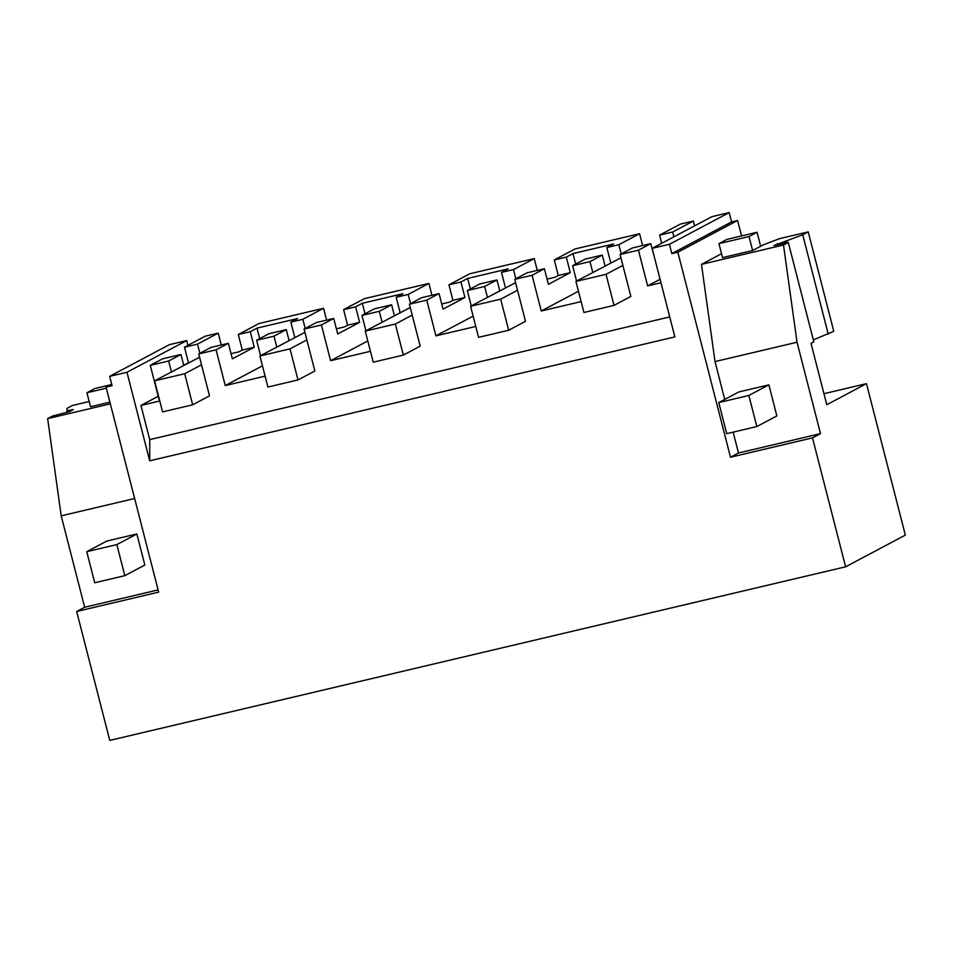 <?xml version="1.0" encoding="UTF-8"?>
<svg xmlns="http://www.w3.org/2000/svg" width="953" height="953" viewBox="0 0 953 953"><rect width="100%" height="100%" fill="white"/><g stroke="black" fill="none" stroke-linecap="round" stroke-linejoin="round"><path stroke-width="1.43" d="M652.138 248.364L711.879 216.676L729.176 212.59L669.435 244.278L652.138 248.364L674.867 336.909L149.704 460.811L149.728 439.619L140.949 405.442L159.449 401.082L150.276 365.356L168.645 361.02L171.433 371.896M187.932 345.367L186.705 340.578L169.396 344.652L109.666 376.352L112.049 385.667L106.033 387.097L158.674 592.135L76.669 611.481L109.774 740.41L845.609 566.809L812.504 437.88L730.498 457.226L677.845 252.188L671.829 253.605L731.57 221.906L729.176 212.59M221.275 344.974L218.237 333.133L205.205 336.206L184.477 347.202L197.509 344.128L199.868 353.325M326.605 320.125L323.567 308.284L259.002 323.52L238.286 334.515L242.265 350.049L254.272 347.214L232.377 358.828L228.386 343.294L216.081 349.822L225.253 385.56L265.113 376.149M431.947 295.275L428.91 283.434L364.344 298.67L343.616 309.665L355.624 306.83L359.615 322.364L337.707 333.979L333.717 318.445L321.423 324.973L330.596 360.699L370.443 351.3M537.278 270.426L534.24 258.585L469.674 273.809L448.946 284.804L460.954 281.981L464.945 297.515L443.05 309.129L439.059 293.595L426.753 300.124L435.926 335.849L475.785 326.45M642.608 245.564L639.57 233.723L575.004 248.959L554.289 259.955L566.296 257.119L570.275 272.653L548.38 284.28L544.389 268.746L532.084 275.274L541.256 311L581.116 301.601M694.606 225.837L693.379 221.036L680.347 224.11L659.619 235.105L661.716 243.277M741.553 235.939L737.586 220.488L731.57 221.906M760.649 246.267L757.063 232.282L726.972 239.382L718.943 243.634L722.541 257.62L752.632 250.52L763.222 244.897L779.566 238.643L808.239 231.877L802.736 234.795L773.896 245.517L788.298 242.455L813.826 341.865L811.015 343.354L826.775 404.715L866.468 383.654L823.94 393.696M866.468 383.654L905.35 535.109L845.609 566.809M669.435 244.278L671.829 253.605M186.705 340.578L126.963 372.266L149.704 460.811M126.963 372.266L109.666 376.352M660.072 279.3L647.623 285.9L660.965 282.755M201.536 364.796L184.691 373.731L192.673 404.799L209.505 395.864L198.736 353.92L216.081 349.822M669.733 316.932L149.728 439.619M647.623 285.9L638.45 250.174L620.081 254.511L630.85 296.454L614.006 305.389L583.915 312.489L575.934 281.421L620.927 257.81M589.978 261.61L602.284 255.082L584.939 259.18L572.634 265.708L589.978 261.61L592.778 272.487M572.634 265.708L576.589 281.075M517.539 290.236L500.694 299.171L508.676 330.238L525.508 321.304L514.739 279.36L532.084 275.274M499.741 290.808L496.954 279.932L479.609 284.03L467.304 290.558L484.648 286.46L487.436 297.336M467.304 290.558L471.247 305.925M412.196 315.086L395.364 324.02L403.333 355.088L420.178 346.153L409.409 304.21L426.753 300.124M394.411 315.657L391.623 304.793L374.279 308.879L368.656 311.857L361.973 315.407L379.318 311.321L382.105 322.185M361.973 315.407L365.916 330.774M306.866 339.935L290.022 348.869L298.003 379.937L314.847 371.003L304.078 329.071L321.423 324.973M289.081 340.507L286.281 329.643L268.937 333.729L256.631 340.257L273.976 336.171L276.775 347.047M256.631 340.257L260.586 355.624M566.296 257.119L572.979 253.569L613.529 244.004L606.847 247.554L618.842 244.718L621.213 253.915M639.57 233.723L618.842 244.718M659.619 235.105L672.651 232.032L673.878 236.832M693.379 221.036L672.651 232.032M654.89 259.097L650.756 243.646L638.45 250.174M737.586 220.488L677.845 252.188M721.54 253.712L701.479 264.362L715.024 361.58L724.733 399.414M733.131 432.138L738.492 452.985L730.498 457.226M788.298 242.455L783.485 245.004L701.479 264.362M812.504 437.88L820.497 433.639L797.03 342.234L783.485 245.004M820.497 433.639L738.492 452.985M606.847 247.554L610.79 262.933M650.756 243.646L632.387 247.983L620.081 254.511M602.284 255.082L605.084 265.958M572.979 253.569L575.683 264.088M797.03 342.234L715.024 361.58M776.85 415.925L768.88 384.857L748.855 395.483L756.837 426.551L776.85 415.925M748.855 395.483L718.765 402.583L738.778 391.957L768.88 384.857M786.654 240.954L787.107 242.741M813.326 339.923L833.768 331.287L808.239 231.877M802.736 234.795L828.252 334.217M541.256 311L578.459 291.261M218.237 333.133L197.509 344.128M184.477 347.202L188.468 362.736L183.715 365.261M183.738 365.368L180.951 354.492L162.582 358.828L150.276 365.356M242.265 350.049L238.941 351.812L231.055 353.67M158.222 396.281L140.949 405.442M180.951 354.492L168.645 361.02M134.647 498.514L61.195 515.835L84.662 607.24L76.669 611.481M61.195 515.835L47.65 418.617L52.463 416.068L69.867 411.482L73.286 409.599L66.936 410.755L66.901 408.408L72.404 405.49L89.189 401.523M144.844 565.034L136.863 533.966L116.85 544.592L124.819 575.66L144.844 565.034M110.155 384.905L94.966 388.49L86.937 392.743L90.535 406.728L109.905 402.154M110.334 403.834L47.65 418.617M111.656 384.107L106.033 387.097M323.567 308.284L302.84 319.279L290.844 322.114L297.527 318.564L277.252 323.341L256.976 328.13L250.282 331.68L254.272 347.214M238.286 334.515L250.282 331.68M198.736 353.92L211.042 347.392L228.386 343.294M225.253 385.56L262.456 365.821M256.976 328.13L259.681 338.649M158.115 589.919L84.662 607.24M116.85 544.592L86.747 551.692L106.772 541.078L136.863 533.966M66.936 410.755L67.353 412.387M514.739 279.36L527.045 272.832L544.389 268.746M554.289 259.955L558.279 275.488L570.275 272.653M558.279 275.488L554.944 277.263L547.058 279.122M496.954 279.932L484.648 286.46M460.954 281.981L467.649 278.431L508.199 268.853L501.504 272.403L505.459 287.782M435.926 335.849L473.129 316.11M534.24 258.585L513.512 269.58L515.871 278.764M501.504 272.403L513.512 269.58M467.649 278.431L470.353 288.938M409.409 304.21L421.714 297.681L439.059 293.595M448.946 284.804L452.937 300.338L464.945 297.515M452.937 300.338L449.602 302.113L441.715 303.971M391.623 304.793L379.318 311.321M355.624 306.83L362.319 303.28L402.869 293.715L396.174 297.265L400.117 312.632M330.596 360.699L367.787 340.96M428.91 283.434L408.182 294.429L410.54 303.614M396.174 297.265L408.182 294.429M362.319 303.28L365.011 313.787M304.078 329.071L316.384 322.543L333.717 318.445M343.616 309.665L347.607 325.199L359.615 322.364M347.607 325.199L344.271 326.962L336.385 328.821M286.281 329.643L273.976 336.171M290.844 322.114L294.787 337.481M302.84 319.279L305.198 328.463M622.869 265.387L606.025 274.321L614.006 305.389M606.025 274.321L575.934 281.421M500.694 299.171L470.603 306.27L478.573 337.338L508.676 330.238M470.603 306.27L515.585 282.66M395.364 324.02L365.261 331.12L373.242 362.188L403.333 355.088M365.261 331.12L410.255 307.509M290.022 348.869L259.931 355.969L267.912 387.037L298.003 379.937M259.931 355.969L304.924 332.371M184.691 373.731L154.6 380.831L162.57 411.899L192.673 404.799M154.6 380.831L199.582 357.22M718.765 402.583L726.734 433.651L756.837 426.551M752.632 250.52L749.046 236.535L757.063 232.282M718.943 243.634L749.046 236.535M86.747 551.692L94.728 582.76L124.819 575.66M86.937 392.743L106.307 388.181M777.314 243.634L777.648 244.969M784.927 241.359L785.391 243.146M68.652 410.35L69.033 411.827"/></g></svg>

